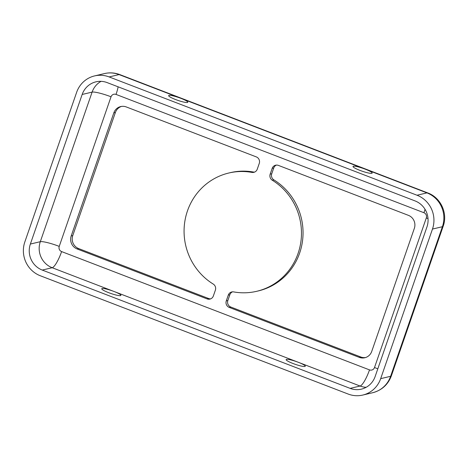 <?xml version="1.0" encoding="UTF-8"?>
<svg xmlns="http://www.w3.org/2000/svg" width="468" height="468" viewBox="0 0 468 468"><rect width="100%" height="100%" fill="white"/><g stroke="black" fill="none" stroke-linecap="round" stroke-linejoin="round"><path stroke-width="0.7" d="M369.509 369.89L61.612 251.585A4.048 3.908 76.7 0 1 59.237 246.379L111.033 96.788A4.048 3.908 76.7 0 1 116.035 94.419L423.932 212.729A4.048 3.908 76.7 0 1 426.307 217.936L374.511 367.52A4.048 3.908 76.7 0 1 369.509 369.89A16.204 3.592 -69 0 1 360.085 386.03L298.321 362.296A10.126 1.474 -160.9 0 1 305.276 366.228A10.126 1.474 -160.9 0 1 293.091 363.531A10.126 1.474 -160.9 0 1 286.135 359.599A10.126 1.474 -160.9 0 1 298.321 362.296L113.946 291.453A10.126 1.474 -160.9 0 1 120.902 295.384A10.126 1.474 -160.9 0 1 108.716 292.687A10.126 1.474 -160.9 0 1 101.761 288.756A10.126 1.474 -160.9 0 1 113.946 291.453L52.182 267.719A20.253 19.527 76.7 0 1 40.301 241.699L30.367 244.05L82.169 94.46A20.253 19.527 76.7 0 1 95.946 81.836A20.253 19.527 76.7 0 1 107.16 82.608L415.063 200.918A20.253 19.527 76.7 0 1 426.945 226.939L375.143 376.524A20.253 19.527 76.7 0 1 361.366 389.154A20.253 19.527 76.7 0 1 350.152 388.376L42.249 270.065A20.253 19.527 76.7 0 1 30.367 244.05M359.968 170.393A10.126 1.474 19.1 0 0 372.154 173.09A10.126 1.474 19.1 0 0 365.198 169.159A10.126 1.474 19.1 0 0 353.012 166.462A10.126 1.474 19.1 0 0 359.968 170.393M175.599 99.549A10.126 1.474 19.1 0 0 187.785 102.246A10.126 1.474 19.1 0 0 180.829 98.315A10.126 1.474 19.1 0 0 168.644 95.618A10.126 1.474 19.1 0 0 175.599 99.549M187.463 210.904A60.764 58.588 -103.3 0 0 213.227 284.064A5.066 4.885 76.7 0 1 215.374 290.16L213.367 295.951A5.066 4.885 76.7 0 1 207.119 298.912L77.138 248.97A10.126 9.764 76.7 0 1 71.2 235.96L113.818 112.882A10.126 9.764 76.7 0 1 120.709 106.564A10.126 9.764 76.7 0 1 126.313 106.956L256.3 156.897A5.066 4.885 76.7 0 1 259.266 163.402L257.26 169.194A5.066 4.885 76.7 0 1 251.895 172.405A60.764 58.588 -103.3 0 0 228.793 173.02A60.764 58.588 -103.3 0 0 187.463 210.904M408.406 215.344A10.126 9.764 76.7 0 1 414.344 228.355L371.727 351.433A10.126 9.764 76.7 0 1 364.835 357.745A10.126 9.764 76.7 0 1 359.231 357.359L229.244 307.412A5.066 4.885 76.7 0 1 226.278 300.906L228.279 295.115A5.066 4.885 76.7 0 1 233.649 291.909A60.764 58.588 -103.3 0 0 256.751 291.289A60.764 58.588 -103.3 0 0 300.871 241.81A60.764 58.588 -103.3 0 0 272.317 180.25A5.066 4.885 76.7 0 1 270.171 174.154L272.171 168.363A5.066 4.885 76.7 0 1 278.425 165.403L408.406 215.344M210.694 298.853A5.066 4.885 76.7 0 1 208.687 298.543L78.706 248.596A10.126 9.764 76.7 0 1 72.768 235.585L115.385 112.507A10.126 9.764 76.7 0 1 121.499 106.412M254.586 172.101A5.066 4.885 76.7 0 1 253.463 172.031A60.764 58.588 -103.3 0 0 230.361 172.651L228.793 173.02M256.751 291.289L258.318 290.921A60.764 58.588 -103.3 0 0 302.445 241.435A60.764 58.588 -103.3 0 0 273.885 179.882A5.066 4.885 76.7 0 1 271.738 173.786L273.745 167.994A5.066 4.885 76.7 0 1 276.418 165.087M365.613 357.529A10.126 9.764 76.7 0 1 360.799 356.99L230.812 307.043A5.066 4.885 76.7 0 1 227.846 300.538L229.852 294.746A5.066 4.885 76.7 0 1 232.526 291.845M40.283 275.746A26.331 25.389 76.7 0 1 24.839 241.921L76.635 92.336A26.331 25.389 76.7 0 1 94.548 75.921A26.331 25.389 76.7 0 1 109.132 76.927L417.029 195.238A26.331 25.389 76.7 0 1 432.473 229.063L380.677 378.653A26.331 25.389 76.7 0 1 362.764 395.068A26.331 25.389 76.7 0 1 348.18 394.056L40.283 275.746M272.171 168.363L273.745 167.994M270.171 174.154L271.738 173.786M272.317 180.25L273.885 179.882M228.279 295.115L229.852 294.746M226.278 300.906L227.846 300.538M229.244 307.412L230.812 307.043M359.231 357.359L360.799 356.99M113.818 112.882L115.385 112.507M71.2 235.96L72.768 235.585M77.138 248.97L78.706 248.596M207.119 298.912L208.687 298.543M251.895 172.405L253.463 172.031M111.033 96.788A16.204 2.363 19.1 0 0 92.102 92.114L82.169 94.46M59.237 246.379A16.204 2.363 19.1 0 0 40.301 241.699L92.102 92.114A20.253 19.527 76.7 0 1 101.076 81.344M116.035 94.419A16.204 3.592 111 0 0 118.123 86.82M61.612 251.585A16.204 3.592 -69 0 1 52.182 267.719L42.249 270.065M366.169 387.293A20.253 19.527 76.7 0 1 360.085 386.03L350.152 388.376M374.511 367.52A16.204 2.363 -160.9 0 1 377.799 368.854M426.307 217.936A16.204 2.363 -160.9 0 1 428.015 218.609M423.932 212.729A16.204 3.592 111 0 0 425.02 209.29M94.548 75.921L104.481 73.57A26.331 25.389 76.7 0 1 119.065 74.582L109.132 76.927M104.481 73.57C109.711 72.376 114.83 72.721 119.843 74.611A22.283 4.937 111 0 0 119.065 74.582L426.962 192.892A26.331 25.389 76.7 0 1 442.406 226.717L390.61 376.301A26.331 25.389 76.7 0 1 372.698 392.716C381.829 390.253 388.06 384.614 391.383 375.804A22.283 3.247 -160.9 0 1 390.61 376.301L380.677 378.653M391.383 375.804L443.178 226.214A22.283 3.247 -160.9 0 1 442.406 226.717L432.473 229.063M443.178 226.214C447.981 213.314 440.762 197.601 427.74 192.921A22.283 4.937 111 0 0 426.962 192.892L417.029 195.238M362.764 395.068L372.698 392.716M119.843 74.611L427.74 192.921"/></g></svg>
